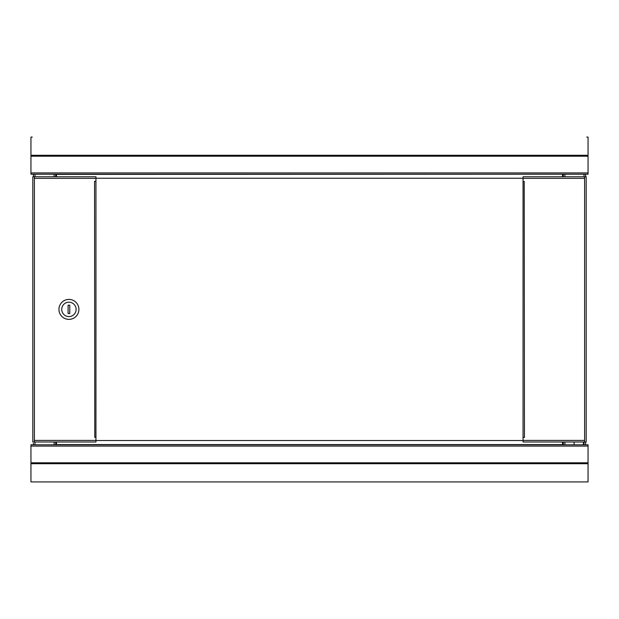 <?xml version="1.0" encoding="UTF-8"?>
<svg xmlns="http://www.w3.org/2000/svg" width="619" height="619" viewBox="0 0 619 619"><rect width="100%" height="100%" fill="white"/><g stroke="black" fill="none" stroke-linecap="round" stroke-linejoin="round"><path stroke-width="0.93" d="M465.72 481.922L30.95 481.922L465.72 481.922M588.05 481.922L30.95 481.922M30.95 481.543L30.95 463.724L588.05 463.724L588.05 481.543M588.05 446.082L588.05 444.782L30.95 444.782L30.95 446.082L588.05 446.082L588.05 462.803L30.95 462.803L30.95 463.724M588.05 463.724L588.05 462.803M30.95 462.803L30.95 446.082M56.484 441.997L56.484 444.782L562.516 444.782L562.516 441.997M56.484 174.589L55.695 174.589M55.695 444.411L56.484 444.411M33.411 444.782L33.411 443.336M33.411 176.771L33.411 174.218L32.436 174.218M55.695 176.771L55.695 174.218M55.695 444.782L55.695 441.997M562.516 444.411L563.305 444.411L563.305 441.997L563.305 444.782L563.305 441.997M563.305 174.589L562.516 174.589M585.589 174.218L585.589 176.771M585.589 441.997L585.589 443.336M563.305 174.218L563.305 176.771L563.305 174.218M585.589 443.483L585.589 444.782M583.408 441.997L574.123 441.997L574.123 444.782L583.408 444.782L583.408 441.997M95.945 178.233L523.055 178.233M523.055 440.535L95.945 440.535M94.784 437.354L95.945 437.447L95.945 440.419L34.385 440.419L34.385 178.349L95.945 178.349L95.945 181.321L94.552 181.321L94.784 437.354L95.945 437.354L95.945 181.413L94.784 181.413M95.945 178.349L95.945 176.771L32.807 176.771L32.807 441.997L95.945 441.997L95.945 440.419M34.385 441.927L34.385 440.419M34.385 178.349L34.385 176.771M524.216 181.413L523.055 181.321L523.055 178.349L584.615 178.349L584.615 440.419L523.055 440.419L523.055 437.447L524.448 437.447L524.216 181.413L523.055 181.413L523.055 437.354L524.216 437.354M523.055 440.419L523.055 441.997L586.193 441.997L586.193 176.771L523.055 176.771L523.055 178.349M584.615 441.927L584.615 440.419M584.615 176.841L584.615 178.349M586.193 176.771L586.193 441.997M58.944 309.384A9.981 9.981 0 0 1 68.926 299.403A9.981 9.981 0 0 1 78.907 309.384A9.981 9.981 0 0 1 68.926 319.365A9.981 9.981 0 0 1 58.944 309.384M68.926 302.188A7.196 7.196 0 0 1 76.122 309.384A7.196 7.196 0 0 1 68.926 316.58A7.196 7.196 0 0 1 61.73 309.384A7.196 7.196 0 0 1 68.926 302.188M68.09 313.562L68.09 305.206L69.761 305.206L69.761 313.562L68.09 313.562M586.75 137.078L588.05 137.078M30.95 137.078L32.25 137.078M588.05 137.457L588.05 155.276L30.95 155.276L30.95 137.457M30.95 172.918L30.95 174.218L588.05 174.218L588.05 172.918L30.95 172.918L30.95 156.197L588.05 156.197L588.05 155.276M30.95 155.276L30.95 156.197M588.05 156.197L588.05 172.918M562.516 174.218L56.484 174.403L56.484 176.771M562.516 176.771L562.516 174.403M56.484 444.597L562.516 444.597M34.989 444.782L34.989 441.997M34.989 176.771L34.989 174.218M54.116 176.771L54.116 174.218M54.116 444.782L54.116 441.997M584.011 174.218L584.011 176.771M584.011 441.997L584.011 444.782M564.884 441.997L564.884 444.782M564.884 174.218L564.884 176.771"/></g></svg>
